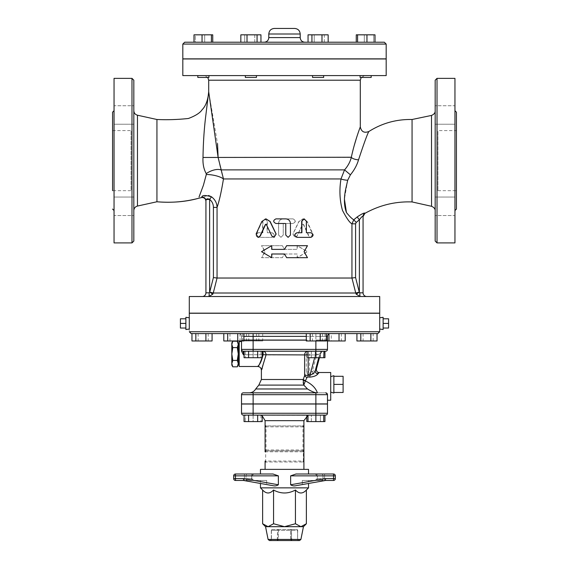 <?xml version="1.0" encoding="UTF-8"?>
<svg xmlns="http://www.w3.org/2000/svg" width="569" height="569" viewBox="0 0 569 569"><rect width="100%" height="100%" fill="white"/><g stroke="black" fill="none" stroke-linecap="round" stroke-linejoin="round"><path stroke-width="0.43" stroke-dasharray="2.85 2.13" d="M189.292 317.787L189.292 331.734L379.708 331.734M185.871 329.515L185.871 317.317M185.871 323.412L185.871 328.036L185.871 323.412L180.416 323.412L180.416 318.796M180.416 328.036L180.416 323.412M383.129 323.412L383.129 328.036L383.129 318.796L383.129 323.412L388.584 323.412L388.584 318.796M388.584 328.036L388.584 323.412M383.129 329.515L383.129 317.317M379.708 329.046L379.708 317.787L379.708 329.046M299.543 540.55L269.457 540.55M298.91 540.55L291.705 540.55L298.91 540.55L297.573 539.625L298.91 540.55L297.701 539.625L291.435 539.625L291.705 540.55L277.295 540.55L291.705 540.55L291.435 530.379A0.925 0.804 90 0 0 290.638 529.455L290.638 530.379L291.435 530.379L290.638 530.379L290.638 529.455L278.362 529.455A0.925 0.804 -90 0 0 277.565 530.379L278.362 530.379L278.362 529.455L272.224 529.455A0.925 0.804 90 0 0 271.427 530.379A0.925 0.804 90 0 1 272.224 529.455L290.638 529.455A0.925 0.804 90 0 1 291.435 530.379L297.573 530.379A0.925 0.804 -90 0 0 296.776 529.455A0.925 0.804 -90 0 1 297.573 530.379L297.573 539.625L297.701 530.379A0.925 0.925 0 0 0 296.776 529.455L290.638 529.455L296.776 529.455M270.09 540.55L277.295 540.55L270.09 540.55L271.427 539.625L270.09 540.55L271.427 539.625L271.299 530.379L277.565 530.379A0.925 0.804 -90 0 1 278.362 529.455L278.362 530.379L277.565 530.379L277.295 540.55L278.362 539.625L277.295 540.55L277.565 539.625L278.362 539.625L278.362 530.379L290.638 530.379L290.638 539.625L291.705 540.55L290.638 539.625L297.573 539.625L297.573 530.379L291.435 530.379L291.435 539.625L271.299 539.625L271.299 530.379A0.925 0.925 0 0 1 272.224 529.455M265.552 526.688L303.448 526.688M306.378 523.75L300.909 526.688L295.439 523.75L284.5 526.688L273.561 523.75L268.091 526.688L262.622 523.75M260.467 487.861L308.533 487.861M262.622 490.016C266.264 493.963 269.912 493.963 273.561 490.016C280.851 493.963 288.149 493.963 295.439 490.016C299.088 493.963 302.736 493.963 306.378 490.016M273.561 490.016L273.561 523.75M295.439 490.016L295.439 523.75M308.533 469.375L260.467 469.375M308.533 473.998L296.022 473.998L308.533 473.998M290.638 475.848L290.638 484.767C292.267 485.855 294.059 486.161 296.022 485.677L302.324 484.518L302.324 480.464L308.533 480.464L308.533 483.465L295.987 485.684L325.532 480.464L315.29 480.464L325.532 480.464L325.475 478.614L335.34 478.614L335.34 475.848A1.849 1.849 0 0 0 333.491 473.998L333.59 475.848L290.638 475.848M308.533 480.464L302.324 480.464L302.324 484.518L325.532 480.464L296.022 485.677M272.978 473.998L260.467 473.998M278.362 484.767L278.362 475.848L233.66 475.848L233.66 478.614L243.525 478.614L278.362 484.767C276.733 485.855 274.941 486.161 272.978 485.677L266.676 484.518L266.676 480.464L260.467 480.464L266.676 480.464L266.676 484.518L273.013 485.684L260.467 483.465L260.467 480.464M321.393 473.998A1.849 1.6 -90 0 1 322.993 475.848L317.388 475.848A1.849 1.6 -90 0 0 315.788 473.998A1.849 1.6 90 0 1 317.388 475.848L322.993 475.848A1.849 1.6 90 0 0 321.393 473.998L333.491 473.998L333.491 475.848L333.491 473.998A1.849 1.849 0 0 1 335.34 475.848L333.59 475.848L333.491 480.464L333.491 478.614L335.34 478.614L333.491 478.614L333.491 480.464A1.849 1.849 0 0 0 335.34 478.614L335.34 475.848L333.491 475.848L335.34 475.848L335.34 478.614M243.525 478.614L243.468 480.464L235.509 480.464L235.509 473.998L235.509 475.848L235.509 473.998L247.607 473.998L244.407 473.998L244.407 475.848L246.007 475.848A1.849 1.6 -90 0 1 247.607 473.998L253.212 473.998L247.607 473.998A1.849 1.6 90 0 0 246.007 475.848L251.612 475.848A1.849 1.6 -90 0 1 253.212 473.998L253.71 473.998L253.212 473.998A1.849 1.6 90 0 0 251.612 475.848L244.407 475.848L244.407 473.998M233.66 475.848L235.509 475.848L233.66 475.848L233.66 478.614L235.509 478.614L233.66 478.614L233.66 475.848M333.491 480.464L325.532 480.464M243.468 480.464L253.71 480.464L243.468 480.464L272.978 485.677M233.66 478.614A1.849 1.849 0 0 0 235.509 480.464A1.849 1.849 0 0 1 233.66 478.614A1.849 1.849 0 0 0 235.509 480.464L235.509 478.614L235.509 480.464M302.324 480.464L325.283 480.464L302.324 480.464M266.676 480.464L243.717 480.464L266.676 480.464M266.676 484.518L243.717 480.464L266.676 484.518M303.91 469.375L265.09 469.375L303.91 469.375M266.015 450.89L302.985 450.89L302.985 449.965L303.91 449.965A0.925 0.925 0 0 1 302.985 450.89A0.925 0.925 0 0 1 303.91 451.807L303.327 451.807L302.985 450.89L266.015 450.89A0.925 0.925 0 0 1 265.09 449.965L266.015 449.965L266.015 450.89L302.985 450.89A0.925 0.925 0 0 1 303.91 451.807L302.985 450.89L266.015 450.89L265.09 451.807A0.925 0.925 0 0 1 266.015 450.89L265.673 451.807L265.09 451.807A0.925 0.925 0 0 1 265.31 451.203M265.09 461.054L266.015 461.978L302.985 461.978L303.91 461.054A0.925 0.925 0 0 1 302.985 461.978L303.327 461.054L303.91 461.054A0.925 0.925 0 0 1 303.853 461.381A0.925 0.925 0 0 0 303.853 461.381A0.925 0.925 0 0 1 302.985 461.978L266.015 461.978L265.673 461.054L303.327 461.054L303.327 451.807L265.673 451.807L265.673 461.054L265.09 461.054A0.925 0.925 0 0 0 265.147 461.381A0.925 0.925 0 0 1 265.09 461.054M325.632 415.114L244.051 415.114L308.014 415.306M309.458 415.114L308.014 415.114L308.014 421.586L324.949 421.586M315.873 421.586L315.873 415.114L323.733 415.114L308.014 415.114M320.411 415.114L306.805 415.114L324.949 415.114L320.411 415.114L320.411 421.586L320.411 415.114M245.267 415.114L260.986 415.114L245.267 415.114L245.267 421.586L253.127 421.586L245.267 421.586L245.267 415.114M244.051 415.114L253.127 415.114L253.127 421.586L260.986 421.586L253.127 421.586L253.127 413.265L327.481 413.265L327.481 404.018L315.873 404.018L315.873 415.114M323.733 415.114L323.733 421.586M306.805 421.586L311.335 421.586L311.335 415.114L311.335 421.586L308.014 421.586M306.805 415.114L306.805 415.79M260.986 415.114L260.986 421.586L260.986 415.114M257.665 415.114L257.665 421.586L262.195 421.586M248.589 415.114L248.589 421.586L257.665 421.586M244.051 421.586L248.589 421.586M265.31 461.658A0.925 0.925 0 0 1 265.147 461.381A0.925 0.925 0 0 0 266.015 461.978M253.127 404.018L253.127 413.265L241.519 413.265L241.519 404.018L315.873 404.018M309.949 404.018L259.051 404.018L309.949 404.018M309.949 403.926L259.051 403.926L309.949 403.926M315.873 403.926L327.481 403.926L327.481 394.687L325.632 392.838L327.481 394.687L327.481 400.227L327.481 394.687L253.127 394.687L253.127 403.926L315.873 403.926L315.873 392.838L253.127 392.838L253.127 394.687L241.519 394.687L241.519 403.926L253.127 403.926M243.368 392.838A1.849 1.849 0 0 0 241.519 394.687M325.632 392.838L317.609 392.838L325.632 392.838A1.849 1.849 0 0 1 327.481 394.687M317.609 392.838L249.194 392.838L317.609 392.838M303.17 382.539L303.156 380.071A2.774 1.067 12.1 0 0 305.382 380.938C311.705 384.004 315.71 387.966 317.395 392.83C315.077 392.916 311.784 391.628 307.516 388.976L303.803 385.092L258.817 385.099M303.156 380.071L303.234 379.495A2.774 1.095 18.1 0 0 305.482 380.64L303.803 385.099M261.391 379.495L303.234 379.495L306.293 372.133L312.217 371.649L316.428 369.018M319.109 372.503L319.088 372.546C318.448 373.115 316.243 373.627 312.459 374.103L308.903 374.502A2.774 2.269 -149.7 0 1 306.293 372.133L306.293 354.935A3.699 3.485 -90 0 1 309.778 351.237L309.458 354.935L266.057 354.935L262.252 368.463M308.903 374.502L305.482 380.64M319.088 372.546A2.774 2.76 -150.7 0 1 316.407 369.068L320.432 353.982A3.699 3.699 -90 0 1 324.003 351.237L263.106 351.237L324.003 351.237C322.836 351.03 321.649 351.941 320.447 353.982L316.677 354.935L316.997 351.237M312.459 374.103L312.217 371.649L316.677 354.935L309.458 354.935L309.7 374.21M330.717 400.227L330.717 372.503M263.106 351.237A3.699 2.952 90 0 1 266.057 354.935L263.106 354.729L263.106 351.237L244.051 351.237L263.106 351.237M308.014 354.935L308.014 351.813M308.163 357.709L308.163 354.935L315.382 354.935L315.062 351.237M243.909 340.148L241.519 340.148L241.519 349.387A1.849 1.849 0 0 0 243.368 351.237L243.368 354.729L241.519 351.109L241.519 349.387A1.849 1.849 0 0 0 243.368 351.237A1.849 1.849 0 0 1 241.519 349.387A1.849 1.849 0 0 0 243.368 351.237A1.849 1.849 0 0 1 241.519 349.387L253.127 349.387L253.127 351.237L244.051 351.237L262.195 351.237L244.051 351.237M326.393 340.148L315.873 340.148L327.481 340.148L327.481 349.387A1.849 1.849 0 0 1 325.632 351.237L245.267 351.237L253.127 351.237L253.127 357.709L245.267 357.709L260.986 357.709L253.127 357.709L253.127 351.237M306.286 340.148L241.519 340.148L241.519 340.98M241.519 351.109L241.519 349.387M314.643 357.709L315.382 354.935L319.721 353.982A3.699 3.627 90 0 1 323.22 351.237M239.208 341.535L239.208 366.493M330.717 376.657L330.717 392.112L330.717 376.657M333.861 393.072L333.861 375.696M333.861 384.388L333.861 376.301L333.861 392.475L333.861 384.388L343.107 384.388L343.107 376.301M343.107 392.475L343.107 384.388M323.733 351.237L308.014 351.237L323.733 351.237L323.733 357.709L311.335 357.709L324.949 357.709M320.411 351.237L306.805 351.237L324.949 351.237L320.411 351.237L320.411 357.709L320.411 351.237M253.127 340.148L253.127 349.387L315.873 349.387L315.873 357.709L323.733 357.709M308.014 351.237L308.014 357.709L315.873 357.709M311.335 351.237L311.335 357.709L306.805 357.709L311.335 357.709L311.335 351.237M306.805 351.237L306.805 357.709M245.267 351.237L245.267 357.709L245.267 351.237M260.986 351.237L260.986 357.709L260.986 351.237M257.665 351.237L257.665 357.709L262.195 357.709M248.589 351.237L248.589 357.709L257.665 357.709M244.051 357.709L248.589 357.709M239.208 363.257L239.208 344.771L239.208 363.257M238.283 363.257L238.283 344.771L238.283 363.257M238.283 365.106L238.283 342.922M237.294 341.201L238.283 344.409L237.294 347.609L238.283 354.01L237.294 360.419L238.283 363.619L237.294 366.82M231.811 342.922L231.811 344.409L232.799 341.201M232.799 366.82L231.811 363.619L231.811 365.106M231.811 363.619L232.799 360.419L231.811 354.01L231.811 363.619M237.294 360.419L232.799 360.419M231.811 354.01L232.799 347.609L231.811 344.409L231.811 354.01M237.294 347.609L232.799 347.609M307.203 340.148L261.797 340.148L307.203 340.056M326.393 340.056L315.873 340.056L327.481 340.056L327.481 336.357L253.127 336.357L253.127 340.056L306.286 340.056M243.909 340.056L253.127 340.056M253.127 333.583L315.873 333.583L238.745 333.583L253.127 333.583L253.127 336.357L241.519 336.357L241.519 340.056L241.519 336.357L243.909 336.357M238.745 333.583A2.774 2.774 0 0 1 241.519 336.357A2.774 2.774 0 0 0 238.745 333.583A2.774 2.774 0 0 1 241.519 336.357M330.255 333.583L315.873 333.583L330.255 333.583A2.774 2.774 0 0 0 327.481 336.357M377.859 333.583L191.141 333.583M373.157 333.583L356.927 333.583L377.034 333.583L373.157 333.583L373.157 340.98L377.034 340.98M331.265 333.583L345.198 333.583L331.265 333.583L331.265 340.98L345.198 340.98M242.607 333.583L262.714 333.583L242.607 333.583L242.607 340.98L262.714 340.98L242.607 340.98M195.843 333.583L212.073 333.583L195.843 333.583M237.735 333.583L223.802 333.583L237.735 333.583M326.393 333.583L306.286 333.583L326.393 333.583M363.1 333.583L363.1 340.98L373.157 340.98M356.927 340.98L363.1 340.98M325.091 333.583L325.091 340.98L331.265 340.98M327.481 340.98L325.091 340.98M341.315 333.583L341.315 340.98M246.491 333.583L246.491 340.056M246.491 340.148L246.491 340.98M256.541 333.583L256.541 340.056M256.541 340.148L256.541 340.98M262.714 333.583L262.714 340.98M258.838 333.583L258.838 340.98M248.781 333.583L248.781 340.98M208.19 333.583L208.19 340.98L212.073 340.98M198.14 333.583L198.14 340.98L208.19 340.98M191.966 340.98L198.14 340.98M240.026 333.583L240.026 340.98L243.909 340.98M229.976 333.583L229.976 340.98L240.026 340.98M223.802 340.98L229.976 340.98M322.509 333.583L322.509 340.98L326.393 340.98M312.459 333.583L312.459 340.98L322.509 340.98M306.286 340.98L312.459 340.98M379.708 313.249L189.292 313.249M323.939 313.249L245.061 313.249L323.939 313.249M323.939 313.156L245.061 313.156L323.939 313.156M189.292 313.156L379.708 313.156M379.708 296.52L189.292 296.52M366.77 296.52L360.191 296.52L366.77 296.52A3.699 3.699 0 0 1 363.072 292.822L359.786 292.822A3.699 0.413 90 0 0 360.191 296.52L208.809 296.52L360.191 296.52L356.208 294.194L351.941 278.028L217.059 278.028L212.792 294.194L209.719 292.117L213.261 293.014L355.739 293.014L359.281 292.117L356.208 294.194M202.23 296.52L208.809 296.52L202.23 296.52A3.699 3.699 0 0 0 205.928 292.822A3.699 3.699 0 0 1 202.23 296.52M359.373 219.805L356.201 222.458L355.589 223.816L351.948 223.816L353.797 219.769L357.161 216.974L359.373 219.805L359.373 292.352L359.786 292.822M355.589 223.816L355.589 277.572L351.941 278.028M356.201 222.458L353.797 219.769M363.072 216.298A3.699 3.677 0 0 1 364.9 213.126L364.9 213.126C364.11 212.728 361.528 214.008 357.161 216.974M310.98 232.735L310.624 232.735C313.363 234.272 313.363 235.815 310.624 237.358L309.017 236.057L303.547 224.35L302.736 224.35L297.125 236.057L295.027 237.358L292.957 234.037L299.052 221.469L303.135 218.873L307.168 221.469L312.914 234.037L310.987 237.358L312.537 234.037L306.862 221.469L302.886 218.873L298.86 221.469L292.843 234.037L294.891 237.358L296.954 236.057L302.495 224.35L303.298 224.35L308.69 236.057L310.631 237.358M304.01 218.873L306.101 221.177L306.101 232.735M285.289 223.489L276.065 223.489C273.113 221.953 273.113 220.409 276.065 218.873L285.752 218.873C288.554 219.143 290.09 220.687 290.368 223.489L290.368 235.047L288.063 237.358M274.038 237.358L272.046 236.057L266.505 224.35L265.702 224.35L266.264 224.35M258.198 237.351L256.463 234.037L262.138 221.469L265.993 218.873M286.634 245.68L307.175 245.68L303.874 251.683L307.175 257.693L286.634 257.693M271.697 249.371L284.5 249.371L282.366 245.68L261.825 245.68L265.126 251.683L261.825 257.693L282.366 257.693L284.5 253.994L271.697 253.994M271.868 257.693L261.825 251.683L271.868 245.68M206.462 199.555L205.928 200.736A3.699 3.634 180 0 0 201.76 197.13L208.56 195.48M213.411 207.401C213.396 204.122 212.137 201.447 209.627 199.37L211.519 196.817C215.089 199.541 216.938 203.076 217.052 207.401L217.052 278.028L213.411 277.572L213.411 207.401L217.052 207.401C219.236 201.234 221.369 191.753 223.453 178.958A12.938 3.969 9.4 0 0 206.305 174.512L206.22 173.623A12.938 6.479 -28.3 0 1 220.836 169.875L223.453 178.958L340.987 178.958L344.544 169.875C347.901 166.091 350.155 161.93 351.308 157.4L218.105 157.4L220.836 169.875L344.544 169.875L350.412 174.825L347.695 180.245A5.548 1.081 -172.2 0 1 340.987 178.958C339.188 190.046 339.693 200.537 342.502 210.423C346.642 218.354 349.786 222.82 351.948 223.816L351.948 278.028M205.928 292.822L209.214 292.822A3.699 0.413 90 0 1 208.809 296.52M209.214 292.822L209.627 292.352L209.627 199.37M258.376 232.735C255.637 234.272 255.637 235.815 258.376 237.358L272.039 237.358C274.983 235.815 274.983 234.279 272.039 232.735L267.33 232.735L267.33 221.177L265.118 218.873L262.899 221.177L262.899 232.735L258.02 232.735C255.246 234.272 255.246 235.815 258.02 237.358L271.875 237.358C274.855 235.815 274.855 234.279 271.875 232.735L267.096 232.735L267.096 221.177L264.855 218.873L262.608 221.177L262.608 232.735L258.02 232.735M278.632 235.047L280.958 237.358L283.248 235.047L283.248 223.951L283.711 223.489L292.935 223.489C295.887 221.953 295.887 220.409 292.935 218.873L283.248 218.873C280.446 219.143 278.91 220.687 278.632 223.489L278.632 235.047L278.554 223.489C278.831 220.687 280.389 219.143 283.234 218.873L293.049 218.873C296.044 220.409 296.044 221.953 293.049 223.489L283.703 223.489L283.234 223.951L283.234 235.047L280.908 237.358L278.554 235.047M302.495 224.35L303.547 224.35L302.495 224.35M284.5 253.994L297.132 253.994L297.132 257.693L307.175 251.683L297.132 245.68L297.132 249.371L284.5 249.371L282.338 245.68L261.52 245.68L264.87 251.683L261.52 257.693L282.338 257.693L284.5 253.994L297.303 253.994L297.303 257.693L307.48 251.683L297.303 245.68L297.303 249.371L284.5 249.371M258.376 237.358L258.02 237.358M199.036 196.995L203.425 185.224L206.305 174.512M347.695 180.245L344.423 199.193M346.436 212.543C349.658 216.505 352.104 218.916 353.79 219.769M351.336 157.243L354.174 145.692M356.592 137.598L360.298 126.844M206.22 173.623C203.723 169.114 202.656 163.73 203.005 157.464C203.24 142.314 204.207 128.032 205.921 114.618L208.702 91.773L217.522 143.63M204.079 75.592L364.921 75.592L204.079 75.592L207.777 77.441M182.82 75.592L386.18 75.592M254.82 75.592L245.346 75.592L254.82 75.592M318.107 75.592L312.559 75.592L318.107 75.592M361.706 75.592L371.18 75.592L361.706 75.592M360.085 75.592L371.18 75.592L360.085 75.592L360.085 77.441L371.18 77.441L360.085 77.441L371.18 77.441L371.18 75.592M314.18 75.592L323.654 75.592L314.18 75.592M250.893 75.592L256.441 75.592L250.893 75.592M207.294 75.592L197.82 75.592L207.294 75.592M208.915 75.592L197.82 75.592L208.915 75.592L208.915 77.441L197.82 77.441M254.82 77.441L245.346 77.441L254.82 77.441M318.107 77.441L323.654 77.441L318.107 77.441M312.559 75.592L312.559 77.441L323.654 77.441L323.654 75.592M245.346 75.592L245.346 77.441L256.441 77.441L256.441 75.592M203.005 157.464L218.105 157.4M156.937 119.497L156.937 201.767M133.829 160.636L133.829 110.699L133.829 160.636M133.829 80.215L133.829 241.057M133.829 114.981L133.829 105.734L133.829 114.981M133.829 105.734L133.829 124.22L133.829 105.734L114.049 105.734L114.049 124.22L114.049 105.734L114.049 124.22L114.049 105.734L133.829 105.734M133.829 206.291L133.829 215.537L133.829 206.291M133.829 215.537L133.829 197.045L133.829 215.537L114.049 215.537L114.049 197.045L114.049 215.537L114.049 197.045L114.049 215.537L133.829 215.537M131.98 242.906L131.98 78.366M114.049 242.906L114.049 78.366M114.049 110.72L114.049 210.551L114.049 110.72M112.57 112.2L112.57 190.679L112.57 130.593L112.57 190.679L131.055 190.679L131.055 130.593L131.055 190.679M114.049 197.045L133.829 197.045L114.049 197.045M112.57 130.593L131.055 130.593M368.847 131.517C367.439 133.815 364.004 143.246 358.541 159.797A5.548 2.112 -167.2 0 1 351.308 157.4M358.541 159.797C356.998 165.088 354.288 170.095 350.412 174.825M412.063 119.497L412.063 201.938M431.544 161.247L431.544 160.863M435.171 161.283L435.171 210.807L435.171 161.283M435.171 241.057L435.171 80.215M435.171 114.981L435.171 105.734L435.171 114.981M435.171 105.734L435.171 124.22L435.171 105.734L454.951 105.734L454.951 124.22L454.951 105.734L454.951 124.22L454.951 105.734L435.171 105.734M435.171 206.291L435.171 197.045L435.171 206.291M435.171 215.537L435.171 197.045L435.171 215.537L454.951 215.537L454.951 197.045L454.951 215.537L454.951 197.045L454.951 215.537L435.171 215.537M437.02 78.366L437.02 242.906M454.951 78.366L454.951 242.906M454.951 110.72L454.951 210.551L454.951 110.72M456.43 209.072L456.43 112.2M435.171 197.045L454.951 197.045L435.171 197.045M456.43 130.593L456.43 190.679L456.43 130.593L437.945 130.593L437.945 190.679L437.945 130.593M386.18 58.956L182.82 58.956M228.169 58.956L340.831 58.956L228.169 58.956M228.169 58.863L340.831 58.863L228.169 58.863M182.82 58.863L386.18 58.863M184.669 42.22L384.331 42.22M374.999 42.22L374.999 34.83L373.677 34.83L373.677 42.22L356.265 42.22L374.999 42.22L356.265 42.22L373.677 42.22L373.677 34.83L356.265 34.83L373.677 34.83L356.265 34.83L356.265 42.22M311.933 42.22L328.157 42.22L308.049 42.22L311.933 42.22L311.933 34.83L308.049 34.83L314.223 34.83L308.049 34.83L308.049 42.22M240.843 42.22L260.951 42.22L240.843 42.22L260.951 42.22L240.843 42.22L240.843 34.83L247.017 34.83L247.017 42.22M195.323 42.22L212.735 42.22L194.001 42.22L212.735 42.22L195.323 42.22L195.323 34.83L204.691 34.83L195.323 34.83L195.323 42.22M264.165 42.22L304.835 42.22L264.165 42.22M364.309 42.22L364.309 34.83L364.309 42.22M357.588 42.22L357.588 34.83M366.955 42.22L366.955 34.83M314.223 42.22L314.223 34.83L324.28 34.83L314.223 34.83L314.223 42.22M324.28 42.22L324.28 34.83L328.157 34.83L324.28 34.83L324.28 42.22M244.72 42.22L244.72 34.83L254.777 34.83L244.72 34.83L244.72 42.22M254.777 42.22L254.777 34.83L260.951 34.83L254.777 34.83L254.777 42.22M204.691 42.22L204.691 34.83L212.735 34.83L204.691 34.83L204.691 42.22M202.045 42.22L202.045 34.83L194.001 34.83L194.001 42.22M211.412 42.22L211.412 34.83L202.045 34.83M212.735 42.22L212.735 34.83L211.412 34.83M257.067 42.22L257.067 34.83L247.017 34.83M260.951 42.22L260.951 34.83L257.067 34.83M328.157 42.22L328.157 34.83L311.933 34.83M321.983 42.22L321.983 34.83M274.329 28.45L294.671 28.45M302.985 425.925A0.925 0.925 0 0 1 303.91 426.85L302.985 426.85L302.985 425.925L266.015 425.925L266.015 426.85L265.09 426.85A0.925 0.925 0 0 1 266.015 425.925L302.985 425.925M265.09 449.965L265.09 426.85M303.91 426.85L303.91 449.965M268.099 539.433L300.901 539.433M271.427 530.379L271.427 539.625L277.565 539.625L277.565 530.379L271.427 530.379M290.638 539.625L290.638 530.379L278.362 530.379L278.362 539.625L290.638 539.625M324.593 473.998L324.593 475.848L333.491 475.848L322.993 475.848L324.593 475.848L324.593 478.614L324.593 473.998M290.638 484.767L325.475 478.614M333.491 475.848L333.491 478.614L317.388 478.614L317.388 475.848L317.139 478.614L322.993 478.614L322.993 475.848L322.993 478.614L333.491 478.614L333.491 475.848M235.509 475.848L244.407 475.848L235.509 475.848L235.509 478.614L244.407 478.614L244.407 475.848L244.407 478.614L251.612 478.614L251.612 475.848L251.861 478.614L246.007 478.614L246.007 475.848L246.007 478.614L235.509 478.614L235.509 475.848M324.593 480.464L324.593 478.614L324.593 480.464M321.393 480.464A1.849 1.6 90 0 0 322.993 478.614A1.849 1.6 -90 0 1 321.393 480.464M315.788 480.464A1.849 1.6 90 0 0 317.388 478.614A1.849 1.6 -90 0 1 315.788 480.464M244.407 480.464L244.407 478.614L244.407 480.464M247.607 480.464A1.849 1.6 -90 0 1 246.007 478.614A1.849 1.6 90 0 0 247.607 480.464M253.212 480.464A1.849 1.6 -90 0 1 251.612 478.614A1.849 1.6 90 0 0 253.212 480.464M303.91 420.662L265.09 420.662M255.687 388.976L307.516 388.976M263.106 354.729L243.368 354.729M315.873 340.98L315.873 349.387L327.481 349.387M318.725 357.709L319.721 353.982L320.432 353.982M244.051 354.729L262.195 354.729M306.286 336.357L315.873 336.357L315.873 333.583L315.873 340.056L315.873 336.357L326.393 336.357M355.589 277.572L359.281 292.117M256.463 234.037L256.086 234.037M209.719 292.117L213.411 277.572M312.537 234.037L312.914 234.037M360.298 80.215L208.702 80.215M137.456 115.215L137.456 206.056M386.18 44.069L182.82 44.069M268.788 37.604L300.212 37.604M300.212 33.998L268.788 33.998M266.015 449.965L302.985 449.965L302.985 426.85L266.015 426.85L266.015 449.965M315.29 480.464L317.139 478.614L317.139 475.848L315.29 473.998M253.71 480.464L251.861 478.614L251.861 475.848L253.71 473.998M262.195 415.79L259.542 415.114M320.447 353.982L319.451 357.709M361.223 77.441L364.921 75.592M114.049 124.22L133.829 124.22L114.049 124.22M435.171 124.22L454.951 124.22L435.171 124.22M437.945 190.679L456.43 190.679"/><path stroke-width="0.85" d="M189.292 317.787L189.292 329.046L185.871 329.515L185.871 317.317L189.292 317.787L189.292 313.249L379.708 313.249L379.708 331.734L377.859 333.583L191.141 333.583L189.292 331.734L379.708 331.734M185.871 318.796L180.416 318.796L180.416 328.036L185.871 328.036M185.871 323.412L180.416 323.412M383.129 323.412L388.584 323.412L388.584 328.036L383.129 328.036M383.129 318.796L388.584 318.796L388.584 323.412M379.708 317.787L383.129 317.317L383.129 329.515L379.708 329.046M295.439 523.75L295.439 490.016C299.088 493.963 302.736 493.963 306.378 490.016L306.378 523.75L300.909 526.688L284.5 526.688L295.439 523.75L300.909 526.688L303.448 526.688L300.901 539.433L299.543 540.55L269.457 540.55L268.099 539.433L265.552 526.688L262.622 523.75L268.091 526.688L265.552 526.688M284.5 526.688L268.091 526.688L273.561 523.75L284.5 526.688M295.439 490.016C288.149 493.963 280.851 493.963 273.561 490.016L273.561 523.75M273.561 490.016C269.912 493.963 266.264 493.963 262.622 490.016L262.622 523.75M306.378 490.016L308.533 487.861L260.467 487.861L262.622 490.016M272.978 473.998L278.362 475.848L272.978 473.998L235.509 473.998L260.467 473.998L260.467 469.375L308.533 469.375L308.533 473.998L321.393 473.998M296.022 485.677L325.532 480.464L333.491 480.464L333.59 475.848L335.34 475.848A1.849 1.849 0 0 0 333.491 473.998A1.849 1.849 0 0 1 335.34 475.848L335.34 478.614A1.849 1.849 0 0 1 333.491 480.464L325.532 480.464L333.491 480.464A1.849 1.849 0 0 0 335.34 478.614L325.475 478.614L325.532 480.464L296.022 485.677C294.059 486.161 292.267 485.855 290.638 484.767L290.638 475.848L333.59 475.848L333.491 473.998L296.022 473.998L290.638 475.848L296.022 473.998L308.533 473.998M325.532 480.464L308.533 483.465L308.533 487.861M278.362 475.848L278.362 484.767C276.733 485.855 274.941 486.161 272.978 485.677L243.468 480.464L235.509 480.464L243.468 480.464L243.525 478.614L233.66 478.614L233.66 475.848A1.849 1.849 0 0 1 235.509 473.998L235.41 475.848L278.362 475.848M244.407 473.998L235.509 473.998A1.849 1.849 0 0 0 233.66 475.848A1.849 1.849 0 0 1 235.509 473.998A1.849 1.849 0 0 0 233.66 475.848L235.41 475.848L235.509 480.464A1.849 1.849 0 0 1 233.66 478.614M335.34 478.614A1.849 1.849 0 0 1 333.491 480.464M235.509 480.464L243.468 480.464L272.978 485.677M308.014 415.306L303.91 420.662L303.91 469.375M265.09 451.807L265.09 420.662L303.91 420.662M315.873 415.114L262.195 415.114L262.195 421.586L244.051 421.586L244.051 415.114L243.368 415.114L325.632 415.114A1.849 1.849 0 0 0 327.481 413.265A1.849 1.849 0 0 1 325.632 415.114A1.849 1.849 0 0 0 327.481 413.265L315.873 413.265L315.873 421.586L306.805 421.586L306.805 415.79M327.481 413.265L327.481 404.018L315.873 404.018L315.873 413.265L253.127 413.265L253.127 415.114L262.195 415.114M323.733 415.114L323.733 421.586L315.873 421.586M308.014 415.114L308.014 421.586M324.949 415.114L324.949 421.586L323.733 421.586M248.589 415.114L248.589 421.586M257.665 415.114L257.665 421.586M315.873 404.018L241.519 404.018L241.519 413.265A1.849 1.849 0 0 0 243.368 415.114A1.849 1.849 0 0 1 241.519 413.265A1.849 1.849 0 0 0 243.368 415.114M266.015 461.978A0.925 0.925 0 0 1 265.495 461.822M303.91 451.807L303.91 461.054M327.481 403.926L241.519 403.926L241.519 394.687L327.481 394.687L327.481 403.926M243.368 392.838L253.127 392.838L243.368 392.838A1.849 1.849 0 0 0 241.519 394.687A1.849 1.849 0 0 1 243.368 392.838M315.873 403.926L315.873 392.838L253.127 392.838L253.127 403.926M325.632 392.838A1.849 1.849 0 0 1 327.481 394.687M305.482 380.64L307.04 377.432A2.774 1.679 25.4 0 1 304.621 375.64L303.234 379.495A2.774 1.095 18.1 0 0 305.482 380.64L305.382 380.938A2.774 1.067 12.1 0 1 303.156 380.071L303.803 385.099L305.382 380.938C311.705 384.004 315.71 387.966 317.395 392.83L317.395 392.83C315.077 392.916 311.784 391.628 307.516 388.976L255.687 388.976C254.222 391.451 252.06 392.738 249.194 392.838M303.156 380.071L303.234 379.495L261.391 379.495L258.817 385.099L303.803 385.099L303.17 382.539M303.803 385.099L307.516 388.976M262.252 368.463L261.391 370.184L266.057 354.935A3.699 2.952 90 0 0 263.106 351.237L263.106 354.729C261.626 360.739 259.898 364.558 257.928 366.187C258.447 366.977 260.175 363.157 263.106 354.729C261.626 360.739 259.898 364.558 257.928 366.187C258.447 366.977 260.175 363.157 263.106 354.729L308.014 354.935M307.04 377.432L307.921 376.991L308.163 375.113L304.621 375.64L304.621 354.935A3.699 3.222 -90 0 1 307.843 351.237L308.014 351.813M307.921 376.991L309.714 377.133L309.956 375.284L308.163 375.113L308.163 357.709M309.714 377.133C313.761 376.756 316.485 375.682 317.879 373.918A2.774 2.383 34.3 0 1 315.254 370.718C314.195 372.887 312.431 374.409 309.956 375.284L314.643 357.709M316.407 369.068L315.254 370.718L318.725 357.709M317.879 373.918L319.088 372.546M319.451 357.709L316.428 369.018C316.364 371.308 317.253 372.467 319.109 372.503L330.717 372.503L330.717 400.227L327.481 400.227M241.519 340.98L241.519 349.387A1.849 1.849 0 0 0 243.368 351.237L325.632 351.237A1.849 1.849 0 0 0 327.481 349.387A1.849 1.849 0 0 1 325.632 351.237M248.589 351.237L248.589 357.709L244.051 357.709L244.051 351.237L243.368 351.237L243.368 354.729L241.519 351.109L241.519 349.387L241.519 351.109M306.286 340.148L243.909 340.148M326.393 340.148L327.481 340.148L327.481 349.387L315.873 349.387L315.873 357.709L308.014 357.709L308.014 351.237M257.7 366.493L239.208 366.493L239.208 341.535L241.519 341.535M330.717 376.657L333.861 375.696L333.861 393.072L330.717 392.112M333.861 384.388L343.107 384.388L343.107 392.475L333.861 392.475M333.861 376.301L343.107 376.301L343.107 384.388M324.017 351.237L323.733 357.709L315.873 357.709M324.949 351.237L324.949 357.709L323.733 357.709M257.665 351.237L257.665 357.709L248.589 357.709M262.195 351.237L262.195 357.709L257.665 357.709M239.208 363.257L238.283 363.257M237.294 341.201L238.283 342.922L238.283 365.106L237.294 366.82L238.283 363.619L237.294 360.419L238.283 354.01L237.294 347.609L238.283 344.409L237.294 341.201L232.799 341.201L231.811 344.409L232.799 347.609L231.811 354.01L232.799 360.419L231.811 363.619L231.811 342.922L232.799 341.201M237.294 347.609L232.799 347.609M237.294 360.419L232.799 360.419M232.799 366.82L231.811 365.106L231.811 363.619L232.799 366.82L237.294 366.82M326.393 336.357L327.481 336.357L327.481 340.056L326.393 340.056M306.286 340.056L243.909 340.056M327.481 336.357A2.774 2.774 0 0 1 330.255 333.583M356.927 333.583L356.927 340.98L360.81 340.98L360.81 333.583M370.86 333.583L370.86 340.98L360.81 340.98M377.034 333.583L377.034 340.98L370.86 340.98M328.974 333.896L328.974 340.98L327.481 340.98M339.024 333.583L339.024 340.98L328.974 340.98M345.198 333.583L345.198 340.98L339.024 340.98M195.843 333.583L195.843 340.98L191.966 340.98L191.966 333.583M205.9 333.583L205.9 340.98L195.843 340.98M212.073 333.583L212.073 340.98L205.9 340.98M237.735 333.583L237.735 340.98L223.802 340.98L223.802 333.583M243.909 333.583L243.909 340.98L237.735 340.98M227.685 333.583L227.685 340.98M326.393 333.583L326.393 340.98L306.286 340.98L306.286 333.583M310.162 333.583L310.162 340.98M320.219 333.583L320.219 340.98M379.708 313.156L189.292 313.156L189.292 296.52L379.708 296.52L379.708 313.156M355.589 223.816L356.201 222.458L359.373 219.805C361.443 217.009 362.681 215.843 363.072 216.298L363.072 216.298C362.681 215.843 361.443 217.009 359.373 219.805L357.161 216.974L353.797 219.769L351.948 223.816L351.948 278.028L355.589 277.572L355.589 223.816L351.948 223.816C349.793 222.828 346.642 218.354 342.495 210.402C339.693 200.494 339.188 190.01 340.987 178.958A5.548 1.081 -172.2 0 0 347.695 180.245L350.412 174.825L344.544 169.875L340.987 178.958L223.453 178.958L218.105 157.4L208.702 91.773L205.921 114.618C204.207 128.032 203.24 142.314 203.005 157.464L351.336 157.243M363.072 216.298L363.072 292.822L363.072 216.298A3.699 3.677 180 0 1 364.9 213.126L364.9 213.126C364.11 212.728 361.528 214.008 357.161 216.974M356.201 222.458L353.797 219.769C352.111 218.909 349.665 216.497 346.443 212.536L344.423 199.193M213.411 207.401L213.411 277.572L217.052 278.028L217.052 207.401C216.938 203.076 215.089 199.548 211.519 196.817C205.388 195.018 202.137 195.117 201.76 197.13A3.699 3.634 0 0 1 205.928 200.736L205.928 292.822L205.928 200.736C206.17 198.745 207.401 198.289 209.627 199.37C212.137 201.447 213.396 204.122 213.411 207.401L217.052 207.401C219.236 201.248 221.369 191.76 223.453 178.958A12.938 3.969 -170.6 0 0 206.305 174.512L203.425 185.224L199.036 196.995M217.052 278.028L351.948 278.028M310.624 237.358L296.961 237.358C294.017 235.815 294.017 234.279 296.961 232.735L301.67 232.735L301.67 221.177L304.01 218.873M306.392 232.735L310.98 232.735C313.754 234.272 313.754 235.815 310.98 237.358L297.125 237.358C294.145 235.815 294.145 234.279 297.125 232.735L301.904 232.735L301.904 221.177L304.145 218.873L306.392 221.177L306.392 232.735L310.624 232.735M288.092 237.358L285.752 235.047L285.752 223.951L285.289 223.489L285.766 223.951L285.766 235.047L288.092 237.358L290.446 235.047L290.446 223.489C290.169 220.687 288.611 219.143 285.766 218.873L275.951 218.873C272.956 220.409 272.956 221.953 275.951 223.489L285.297 223.489M265.993 218.873L270.14 221.469L276.157 234.037L274.038 237.358M266.505 224.35L265.702 224.35L260.31 236.057L258.198 237.351M286.662 257.693L284.5 253.994L271.697 253.994L271.697 257.693L261.52 251.683L271.697 245.68L271.697 249.371L284.5 249.371L286.634 245.68L307.48 245.68L304.131 251.683L307.48 257.693L286.662 257.693L284.5 253.994M271.868 253.994L271.697 257.693M271.697 245.68L271.868 249.371M271.875 236.057L273.974 237.358L276.043 234.037L269.948 221.469L265.865 218.873L261.832 221.469L256.086 234.037L258.013 237.358L259.983 236.057L265.453 224.35L266.264 224.35L271.875 236.057M265.702 224.35L266.264 224.35M284.5 249.371L286.662 245.68M363.072 292.822A3.699 3.699 0 0 0 366.77 296.52A3.699 3.699 0 0 1 363.072 292.822L359.786 292.822A3.699 0.413 -90 0 0 360.191 296.52L356.208 294.194L359.281 292.117L355.739 293.014L356.208 294.194M359.786 292.822L359.373 292.352L359.373 219.805M351.941 278.028L355.739 293.014L213.261 293.014L217.059 278.028M212.792 294.194L208.809 296.52L212.792 294.194L213.261 293.014L209.719 292.117L212.792 294.194M208.809 296.52A3.699 0.413 -90 0 0 209.214 292.822L209.627 292.352L209.627 199.37L211.519 196.817L208.56 195.48M209.627 199.37L206.462 199.555M209.214 292.822L205.928 292.822A3.699 3.699 0 0 1 202.23 296.52M346.436 212.543L346.457 212.571C343.754 205.352 343.761 196.44 346.457 185.807L347.695 180.245M203.005 157.464C202.656 163.73 203.723 169.114 206.22 173.623A12.938 6.479 151.7 0 1 220.836 169.875L344.544 169.875C347.901 166.091 350.155 161.93 351.308 157.4C354.53 141.837 360.262 127.015 360.298 126.844C360.262 127.015 354.53 141.837 351.308 157.4A5.548 2.112 12.8 0 0 358.541 159.797C364.004 143.246 367.439 133.822 368.847 131.517C382.041 123.181 396.451 119.177 412.063 119.497L431.494 115.436L431.558 206.298C434.04 207.372 435.242 208.88 435.171 210.807M206.198 173.595L206.305 174.512M354.174 145.692L356.592 137.598M217.522 143.63L218.105 157.4M156.937 119.497L137.456 115.215L137.456 206.056L156.937 201.767C171.098 203.019 184.946 201.867 198.467 198.311C185.814 201.831 171.966 202.984 156.937 201.767L156.937 119.497C167.293 119.967 177.791 119.625 188.431 118.48C195.494 115.813 200.046 112.904 202.08 109.76C205.786 106.019 207.998 100.023 208.702 91.773L208.702 80.215L360.298 80.215L361.223 77.441M207.777 77.441L208.702 80.215M386.18 75.592L182.82 75.592L182.82 58.956L386.18 58.956L386.18 75.592M256.441 75.592L256.441 77.441L245.346 77.441L245.346 75.592M323.654 75.592L323.654 77.441L312.559 77.441L312.559 75.592M371.18 75.592L371.18 77.441L360.085 77.441L360.085 75.592M208.915 75.592L208.915 77.441L197.82 77.441L197.82 75.592L197.82 77.441M133.829 241.057L133.829 80.215L131.98 78.366L131.98 242.906L133.829 241.057M131.98 78.366L114.049 78.366L114.049 242.906L131.98 242.906M112.57 190.679L112.57 112.2L114.049 110.72M350.412 174.825C354.288 170.095 356.998 165.088 358.541 159.797L358.591 159.612M363.072 216.547L364.893 213.368C379.658 205.146 395.384 201.334 412.063 201.938L412.063 119.497M437.02 78.366L435.171 80.215L435.171 241.057L437.02 242.906L437.02 78.366L454.951 78.366L454.951 242.906L437.02 242.906M454.951 210.551L456.43 209.072L456.43 112.2L454.951 110.72M386.18 44.069L386.18 58.863L182.82 58.863L182.82 44.069L184.669 42.22L384.331 42.22L386.18 44.069L182.82 44.069M366.955 42.22L366.955 34.83L374.999 34.83L374.999 42.22M357.588 42.22L357.588 34.83L366.955 34.83M356.265 42.22L356.265 34.83L357.588 34.83M311.933 42.22L311.933 34.83L328.157 34.83L328.157 42.22M308.049 42.22L308.049 34.83L311.933 34.83M321.983 42.22L321.983 34.83M240.843 42.22L240.843 34.83L260.951 34.83L260.951 42.22M257.067 42.22L257.067 34.83M247.017 42.22L247.017 34.83M212.735 42.22L212.735 34.83L211.412 34.83L211.412 42.22M202.045 42.22L202.045 34.83L211.412 34.83M194.001 42.22L194.001 34.83L202.045 34.83M264.165 42.22C266.968 41.95 268.511 40.406 268.788 37.604L268.788 33.998C269.116 30.626 270.965 28.777 274.329 28.45L294.671 28.45C298.035 28.777 299.884 30.626 300.212 33.998L268.788 33.998M302.985 425.925A0.925 0.925 0 0 1 303.91 426.85L303.91 449.965A0.925 0.925 0 0 1 302.985 450.89M265.495 451.046A0.925 0.925 0 0 1 266.015 450.89A0.925 0.925 0 0 1 265.09 449.965L265.09 426.85A0.925 0.925 0 0 1 266.015 425.925M300.901 539.433L268.099 539.433M325.475 478.614L290.638 484.767M278.362 484.767L243.525 478.614M253.127 404.018L253.127 413.265L241.519 413.265M315.873 340.98L315.873 349.387L253.127 349.387L253.127 351.237M253.127 340.148L253.127 349.387L241.519 349.387M243.368 354.729L244.051 354.729M262.195 354.729L263.106 354.729M253.127 333.583L253.127 336.357L306.286 336.357M243.909 336.357L253.127 336.357L253.127 340.056M359.281 292.117L355.589 277.572M213.411 277.572L209.719 292.117M304.835 42.22C302.025 41.95 300.489 40.406 300.212 37.604L268.788 37.604M303.448 526.688L306.378 523.75M243.468 480.464L260.467 483.465L260.467 487.861M265.09 461.054L265.09 469.375M265.09 420.662L262.195 415.79M257.7 366.486C259.933 366.713 261.171 367.944 261.391 370.184L261.391 379.495M255.687 388.976L258.817 385.099M239.208 344.771L238.283 344.771M258.369 237.358L258.013 237.358M198.467 198.311L201.86 197.5C204.292 197.535 205.651 198.759 205.928 201.177M368.847 131.517C364.174 133.288 361.329 131.738 360.298 126.844L360.298 80.215M137.456 206.056C135.194 206.711 133.985 208.218 133.829 210.566M137.456 115.215C135.194 114.554 133.985 113.053 133.829 110.699M112.57 209.072L114.049 210.551M412.063 201.938L431.558 206.298M431.494 115.436C434.019 114.383 435.242 112.875 435.171 110.912M300.212 37.604L300.212 33.998"/></g></svg>
